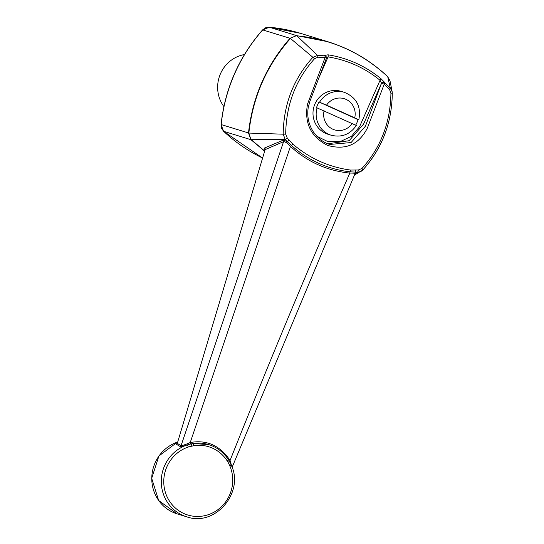 <?xml version="1.0" encoding="UTF-8"?>
<svg xmlns="http://www.w3.org/2000/svg" width="544" height="544" viewBox="0 0 544 544"><rect width="100%" height="100%" fill="white"/><g stroke="black" fill="none" stroke-linecap="round" stroke-linejoin="round"><path stroke-width="0.82" d="M223.876 106.583A32.64 31.423 -72.9 0 1 244.446 54.543M355.708 125.038A22.44 21.604 107.1 0 0 358.054 119.626L358.809 119.823C361.366 106.604 356.565 97.444 344.406 92.351A22.44 21.604 -72.9 0 0 319.525 102.218L326.556 105.148A16.32 15.708 -72.9 0 1 345.964 99.348A16.32 15.708 -72.9 0 1 354.722 117.824L326.556 105.148M358.584 119.782L354.722 117.824M358.054 119.626L319.525 102.218M319.002 102.054A22.44 21.604 107.1 0 0 316.54 107.658L356.123 125.385M356.354 125.426C350.098 134.463 341.734 137.741 331.248 135.252L328.08 134.28A22.44 21.604 -72.9 0 1 316.363 101.245A22.44 21.604 -72.9 0 1 341.244 91.378L344.406 92.351M188.292 447.032A35.7 34.367 107.1 0 0 165.682 493.299A35.7 34.367 107.1 0 0 210.963 513.672A35.7 34.367 107.1 0 0 229.738 465.678A2.04 0.367 -23.6 0 0 231.078 464.698C244.861 492.225 215.077 527.211 186.653 516.793A37.74 36.332 107.1 0 1 161.269 481.222A37.74 36.332 107.1 0 1 187.19 444.938C183.654 446.148 181.329 446.706 180.234 446.61A1.632 1.591 -56.5 0 0 181.036 445.754L283.574 141.678L265.125 149.62L177.303 443.353L181.036 445.754C183.002 445.461 186.062 444.387 190.237 442.517C206.808 439.579 220.089 445.556 230.078 460.442C268.212 364.507 308.122 268.729 349.819 173.094C327.155 170.789 307.367 161.888 290.448 146.39L190.237 442.517A1.632 0.578 -103.1 0 0 191.026 443.904L192.936 443.537A2.04 0.496 81 0 1 193.725 445.706L188.292 447.032A2.04 0.456 -108.4 0 0 187.19 444.938L191.026 443.904A2.04 0.49 78.3 0 1 191.869 446.046M354.538 173.604C355.477 173.244 353.906 173.074 349.819 173.094A1.428 0.381 95.3 0 1 350.071 171.822C327.957 169.3 308.407 160.507 291.428 145.445A1.428 0.347 133 0 0 290.448 146.39C287.545 143.228 285.253 141.658 283.574 141.678A1.428 1.353 -115.6 0 0 283.186 140.175L287.157 141.535L285.267 139.604L251.253 139.692L264.554 150.906M264.874 149.831L264.615 147.982A1.428 1.36 -111.4 0 1 265.125 149.62L177.303 443.353A1.632 1.591 -58.2 0 1 176.433 444.258L177.29 442.87M229.255 461.06L230.078 460.442L231.826 466.534M354.817 173.733L357.707 172.19L355.103 172.101L355.742 172.808L355.341 172.91M264.615 147.982L283.186 140.175M362.814 170L361.162 171.312L357.707 172.19L358.34 169.993L362.005 168.429L362.841 169.98C382.031 148.594 391.857 123.012 392.299 93.228C391.904 122.856 382.072 148.444 362.814 170M362.005 168.429C380.82 147.512 390.463 122.386 390.925 93.058L392.299 93.235L392.156 91.718L392.299 93.221M390.925 93.058L389.484 89.352L384.22 84.184L367.322 128.194C358.816 144.69 345.583 150.43 327.631 145.411C310.889 136.904 304.178 123.148 307.496 104.142L325.081 57.582L317.995 57.195L314.554 58.704C295.752 79.642 286.13 104.768 285.688 134.103L287.252 138.02L292.72 144.044C309.815 158.528 329.086 167.198 350.54 170.054L358.34 169.993M314.554 58.704L290.462 38.447C266.662 65.525 252.79 97.063 248.846 133.062L283.193 134.184C283.546 104.584 293.4 79.002 312.746 57.446L317.56 55.413L324.775 55.808L324.557 55.42A2.04 1.931 -30.1 0 1 325.965 56.338L326.189 56.726A2.04 1.931 150 0 0 324.775 55.808A2.04 0.646 95.3 0 1 325.081 57.582A2.04 0.408 21 0 1 326.325 58.48L309.964 101.17L308.251 107.426C306.85 116.273 308.584 124.474 313.453 132.022C318.41 138.713 323.877 142.848 329.868 144.432L351.084 142.555L365.405 126.235L381.548 83.157L363.555 124.134L349.146 140.712L327.916 143.759M208.481 444.543L192.936 443.537A37.74 36.332 107.1 0 1 208.787 444.638L208.481 444.543M180.234 446.61L176.433 444.258M229.262 461.101L231.01 464.644A2.04 0.367 -23.6 0 1 231.078 464.698L229.296 461.142A2.04 0.415 -30.2 0 0 229.262 461.101M229.738 465.678L228.065 462.325A2.04 0.415 -30.2 0 0 229.296 461.142L228.256 459.435C223.462 452.173 216.974 447.236 208.787 444.638A37.74 36.332 107.1 0 1 228.188 459.394A2.04 0.428 147.1 0 1 228.256 459.435A2.04 0.428 147.1 0 1 227.066 460.707A35.7 34.367 107.1 0 0 193.725 445.706M316.826 136.252L327.889 141.617L340.163 141.63L351.444 136.32L359.591 126.677L380.059 80.288C364.806 67.83 347.487 60.037 328.093 56.909L318.934 77.778M329.365 144.276L329.868 144.432M384.737 82.491L380.861 78.594A2.04 0.51 129.5 0 1 380.059 80.288L381.548 83.157A2.04 1.931 -30.1 0 1 384.737 82.491L384.962 82.878A2.04 1.931 150 0 0 381.766 83.545A2.04 0.408 21 0 1 384.22 84.184A2.04 0.394 -47.5 0 0 384.962 82.878L390.313 88.142L387.729 76.711C361.869 52.741 331.588 39.12 296.888 35.843L317.56 55.413L317.995 57.195M326.441 57.44L328.093 56.909A2.04 0.544 -81.1 0 0 327.998 54.815L324.557 55.42M285.688 134.103L283.193 134.184L285.267 139.604L287.252 138.02M248.846 133.069L250.954 139.699L248.492 132.947C252.518 96.975 266.363 65.423 290.013 38.284L296.609 35.605L327.746 41.684L300.444 33.313A163.132 157.046 -72.9 0 0 269.334 27.241L296.609 35.605L290.013 38.284L262.738 29.92A163.132 157.046 -72.9 0 0 221.184 124.569L248.846 133.062M292.72 144.044A2.04 0.415 -49.8 0 1 291.428 145.445L287.157 141.535A2.04 0.367 -45.2 0 0 289.116 139.917M350.54 170.054A2.04 0.639 -82.2 0 1 350.071 171.822L355.103 172.101A2.04 0.66 -87.2 0 0 355.783 169.905M327.998 54.815C347.664 57.956 365.282 65.885 380.861 78.594M389.484 89.352L390.313 88.142L392.156 91.718L390.014 80.893L387.464 76.48M264.506 151.069L250.954 139.699L223.645 131.322A163.132 157.046 -72.9 0 0 262.487 157.971L223.536 131.26L221.048 124.494C225.046 88.55 238.891 57.025 262.562 29.92L265.608 27.771L269.334 27.241L262.568 29.927M331.248 135.252A22.44 21.604 -72.9 0 1 317.07 107.814M352.26 123.42A16.32 15.708 -72.9 0 1 332.853 129.22A16.32 15.708 -72.9 0 1 324.102 110.752M269.212 27.227L300.444 33.313M228.065 462.325L227.066 460.707M177.528 442.082A37.74 36.332 107.1 0 0 151.769 478.4A37.74 36.332 107.1 0 0 177.154 513.883L158.671 500.521L151.701 478.339L158.923 455.954L177.534 442.048M232.104 467.31L355.388 172.849M362.841 169.98L354.144 175.277M186.653 516.793L177.154 513.883M326.325 58.48A2.04 2.04 0 0 0 326.189 56.726M223.536 131.26L221.503 128.18L221.048 124.494M390.014 80.893L387.627 76.575C370.28 60.309 350.322 48.681 327.746 41.684"/></g></svg>

